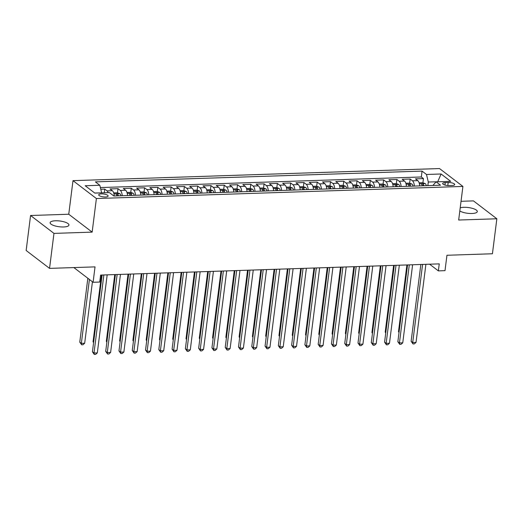 <?xml version="1.0" encoding="UTF-8"?>
<svg xmlns="http://www.w3.org/2000/svg" width="523" height="523" viewBox="0 0 523 523"><rect width="100%" height="100%" fill="white"/><g stroke="black" fill="none" stroke-linecap="round" stroke-linejoin="round"><path stroke-width="0.78" d="M63.584 226.969A9.479 2.89 7.2 0 0 68.938 225.06A9.479 2.89 7.2 0 0 55.484 220.778A9.479 2.89 7.2 0 0 50.13 222.687A9.479 2.89 7.2 0 0 63.584 226.969M459.815 210.978A9.479 2.89 7.2 0 0 471.936 213.495A9.479 2.89 7.2 0 0 477.296 211.586A9.479 2.89 7.2 0 0 463.842 207.304A9.479 2.89 7.2 0 0 460.214 207.834M105.437 196.975A4.74 1.445 7.2 0 0 108.117 196.02A4.74 1.445 7.2 0 0 101.39 193.883A4.74 1.445 7.2 0 0 98.71 194.831A4.74 1.445 7.2 0 0 105.437 196.975M30.569 215.502L26.15 250.491L49.548 268.377L53.967 233.389L92.153 232.127L96.395 198.531L72.991 180.651L68.748 214.24L30.569 215.502L53.967 233.389M96.395 198.531L462.914 186.436L439.516 168.556L72.991 180.651M462.914 186.436L458.671 220.033L496.85 218.771L473.452 200.884L461.038 201.296M496.85 218.771L492.431 253.766L446.949 255.263L445.001 270.659L438.359 270.881L439.248 263.88L100.612 275.059L99.73 282.054L93.087 282.276L95.036 266.88L49.548 268.377M419.681 185.9A5.923 2.622 -91.9 0 0 417.779 180.625L415.471 178.859L423.44 178.598L422.911 182.769M414.366 186.077A5.923 2.622 -91.9 0 0 412.464 180.795L410.156 179.036L409.633 183.207M410.156 179.036L402.187 179.297L404.501 181.063A5.923 2.622 -91.9 0 1 406.404 186.338A3.929 1.739 88.1 0 0 406.397 186.247M393.113 186.685A3.929 1.739 88.1 0 1 393.139 186.776A5.923 2.622 -91.9 0 0 391.217 181.501L388.909 179.735L396.879 179.474L396.349 183.645M379.842 187.214A5.923 2.622 -91.9 0 0 377.939 181.939L375.632 180.174L383.601 179.912L383.071 184.083M366.564 187.652A5.923 2.622 -91.9 0 0 364.662 182.377L362.354 180.612L370.317 180.35L369.794 184.521M353.28 187.999A3.929 1.739 88.1 0 1 353.3 188.09A5.923 2.622 -91.9 0 0 351.378 182.815L349.07 181.05L357.039 180.788L356.509 184.959M339.996 188.437A3.929 1.739 88.1 0 1 340.015 188.528A5.923 2.622 -91.9 0 0 338.1 183.253L335.792 181.488L343.761 181.226L343.232 185.397M326.725 188.966A5.923 2.622 -91.9 0 0 324.822 183.691L322.514 181.926L330.477 181.664L329.954 185.835M313.44 189.404A5.923 2.622 -91.9 0 0 311.538 184.129L309.23 182.364L317.2 182.102L316.67 186.273M300.156 189.751A3.929 1.739 88.1 0 1 300.176 189.842A5.923 2.622 -91.9 0 0 298.26 184.567L295.953 182.802L303.922 182.54L303.392 186.711M286.879 190.189A3.929 1.739 88.1 0 1 286.898 190.28A5.923 2.622 -91.9 0 0 284.983 185.005L282.675 183.24L290.638 182.978L290.115 187.149M273.601 190.718A5.923 2.622 -91.9 0 0 271.699 185.443L269.391 183.678L277.36 183.416L276.83 187.587M260.317 191.072A3.929 1.739 88.1 0 1 260.336 191.156A5.923 2.622 -91.9 0 0 258.421 185.881L256.113 184.116L264.082 183.854L263.553 188.025M247.039 191.51A3.929 1.739 88.1 0 1 247.059 191.595A5.923 2.622 -91.9 0 0 245.143 186.319L242.835 184.554L250.798 184.292L250.275 188.463M233.761 192.033A5.923 2.622 -91.9 0 0 231.859 186.757L229.551 184.992L237.52 184.73L236.997 188.901M220.484 192.471A5.923 2.622 -91.9 0 0 218.581 187.195L216.274 185.43L224.243 185.168L223.713 189.339M207.2 192.824A3.929 1.739 88.1 0 1 207.219 192.909A5.923 2.622 -91.9 0 0 205.304 187.633L202.996 185.868L210.959 185.606L210.436 189.777M193.922 193.262A3.929 1.739 88.1 0 1 193.941 193.347A5.923 2.622 -91.9 0 0 192.019 188.071L189.712 186.306L197.681 186.044L197.158 190.215M180.644 193.785A5.923 2.622 -91.9 0 0 178.742 188.509L176.434 186.744L184.403 186.482L183.874 190.653M167.367 194.223A5.923 2.622 -91.9 0 0 165.464 188.947L163.156 187.182L171.119 186.92L170.596 191.091M154.082 194.576A3.929 1.739 88.1 0 1 154.102 194.661A5.923 2.622 -91.9 0 0 152.18 189.385L149.872 187.62L157.841 187.358L157.318 191.529M140.798 195.014A3.929 1.739 88.1 0 1 140.824 195.099A5.923 2.622 -91.9 0 0 138.902 189.823L136.595 188.058L144.564 187.796L144.034 191.967M127.527 195.537A5.923 2.622 -91.9 0 0 125.625 190.261L123.317 188.496L131.286 188.234L130.757 192.405M114.243 195.975A5.923 2.622 -91.9 0 0 112.347 190.699L110.033 188.934L118.002 188.672L117.479 192.843M448.185 182.488L445.263 182.586A4.589 1.399 7.2 0 0 442.667 183.508A4.589 1.399 7.2 0 0 449.185 185.58L452.107 185.482A4.589 1.399 7.2 0 0 454.703 184.56A4.589 1.399 7.2 0 0 448.185 182.488L447.799 185.547M437.601 181.775L428.311 182.011L426.487 174.479L422.061 171.099L95.382 181.88L99.808 185.26L85.197 185.743L94.813 193.092L109.418 192.608L113.844 195.994L440.529 185.214L436.104 181.827L432.894 185.462M426.487 174.479L441.098 173.996L450.708 181.344L436.104 181.827M423.44 178.598L421.322 176.977L100.364 187.567M108.222 192.647A5.923 2.622 88.1 0 0 107.032 190.875L104.724 189.11L100.769 189.241M118.002 188.672L120.31 190.437A5.923 2.622 88.1 0 1 122.212 195.713M131.286 188.234L133.594 189.999A5.923 2.622 88.1 0 1 135.496 195.275M144.564 187.796L146.871 189.561A5.923 2.622 88.1 0 1 148.774 194.837M157.841 187.358L160.149 189.123A5.923 2.622 88.1 0 1 162.052 194.399M171.119 186.92L173.433 188.685A5.923 2.622 88.1 0 1 175.336 193.961M184.403 186.482L186.711 188.247A5.923 2.622 88.1 0 1 188.613 193.523M197.681 186.044L199.989 187.809A5.923 2.622 88.1 0 1 201.891 193.085M210.959 185.606L213.273 187.371A5.923 2.622 88.1 0 1 215.175 192.647M224.243 185.168L226.551 186.933A5.923 2.622 88.1 0 1 228.453 192.209M237.52 184.73L239.828 186.495A5.923 2.622 88.1 0 1 241.731 191.771M250.798 184.292L253.112 186.057A5.923 2.622 88.1 0 1 255.008 191.333M264.082 183.854L266.39 185.619A5.923 2.622 88.1 0 1 268.292 190.895M277.36 183.416L279.668 185.181A5.923 2.622 88.1 0 1 281.57 190.457M290.638 182.978L292.945 184.743A5.923 2.622 88.1 0 1 294.848 190.019M303.922 182.54L306.23 184.305A5.923 2.622 88.1 0 1 308.132 189.581M317.2 182.102L319.507 183.867A5.923 2.622 88.1 0 1 321.41 189.143M330.477 181.664L332.785 183.429A5.923 2.622 88.1 0 1 334.687 188.705M343.761 181.226L346.069 182.991A5.923 2.622 88.1 0 1 347.972 188.267M357.039 180.788L359.347 182.553A5.923 2.622 88.1 0 1 361.249 187.829M370.317 180.35L372.624 182.115A5.923 2.622 88.1 0 1 374.527 187.391M383.601 179.912L385.909 181.671A5.923 2.622 88.1 0 1 387.811 186.953M396.879 179.474L399.186 181.233A5.923 2.622 88.1 0 1 401.089 186.515M427.853 185.632L428.311 182.011M73.861 267.58L93.087 282.276M429.618 264.2L438.359 270.881M437.699 181.775L441.098 173.996M101.619 192.863L94.722 193.02M421.322 176.977L422.061 171.099M104.724 189.11L104.26 192.778M99.808 185.26L101.632 192.791M92.153 232.127L68.748 214.24M420.838 264.488L411.13 341.297L412.712 342.506L422.577 264.435M416.033 342.395L414.334 343.886L413.007 343.931L412.712 342.506L416.033 342.395L425.899 264.324M413.007 343.931L411.13 341.297M419.126 182.808L422.702 182.69L425.297 183.619A3.929 1.739 88.1 0 1 426.337 185.678M406.907 264.952L398.487 331.628L399.075 332.079M423.813 185.763A3.929 1.739 -91.9 0 0 423.225 184.233C422.238 183.651 421.708 183.665 421.636 184.286A3.929 1.739 88.1 0 1 422.218 185.815M399.016 332.543L398.487 331.628M407.554 264.926L397.853 341.735L399.435 342.944L409.3 264.873M402.756 342.833L401.056 344.324L399.729 344.369L399.435 342.944L402.756 342.833L412.614 264.762M399.729 344.369L397.853 341.735M394.277 265.364L384.575 342.173L386.157 343.382L396.016 265.311M389.472 343.271L387.772 344.762L386.445 344.807L386.157 343.382L389.472 343.271L399.337 265.2M386.445 344.807L384.575 342.173M380.999 265.808L371.291 342.611L372.873 343.82L382.738 265.749M376.194 343.709L374.494 345.2L373.167 345.245L372.873 343.82L376.194 343.709L386.059 265.638M373.167 345.245L371.291 342.611M367.715 266.246L358.013 343.049L359.595 344.258L369.46 266.187M362.916 344.147L361.216 345.638L359.889 345.683L359.595 344.258L362.916 344.147L372.775 266.076M359.889 345.683L358.013 343.049M405.841 183.246L409.424 183.128L412.019 184.057A3.929 1.739 88.1 0 1 413.059 186.116M393.629 265.39L385.203 332.066L385.791 332.517M410.535 186.201A3.929 1.739 -91.9 0 0 409.947 184.671C408.96 184.089 408.43 184.109 408.352 184.724A3.929 1.739 88.1 0 1 408.94 186.253M385.732 332.981L385.203 332.066M392.564 183.684L396.146 183.566L398.735 184.495A3.929 1.739 88.1 0 1 399.775 186.554M380.352 265.828L371.925 332.504L372.513 332.955M397.251 186.639A3.929 1.739 -91.9 0 0 396.669 185.109C395.676 184.527 395.146 184.547 395.074 185.162A3.929 1.739 88.1 0 1 395.663 186.691M372.454 333.426L371.925 332.504M379.286 184.122L382.869 184.004L385.458 184.933A3.929 1.739 88.1 0 1 386.497 186.992M367.068 266.266L358.647 332.942L359.236 333.393M383.974 187.077A3.929 1.739 -91.9 0 0 383.385 185.547C382.398 184.965 381.868 184.985 381.797 185.6A3.929 1.739 88.1 0 1 382.378 187.129M359.177 333.864L358.647 332.942M366.008 184.567L369.584 184.442L372.18 185.371A3.929 1.739 88.1 0 1 373.219 187.43M353.79 266.704L345.363 333.38L345.951 333.831M370.696 187.515A3.929 1.739 -91.9 0 0 370.107 185.985C369.12 185.404 368.591 185.423 368.512 186.038A3.929 1.739 88.1 0 1 369.101 187.567M345.893 334.302L345.363 333.38M354.437 266.684L344.735 343.487L346.318 344.696L356.176 266.625M349.632 344.585L347.932 346.076L346.605 346.121L346.318 344.696L349.632 344.585L359.497 266.514M346.605 346.121L344.735 343.487M352.724 185.005L356.307 184.881L358.896 185.809A3.929 1.739 88.1 0 1 359.935 187.868M340.512 267.142L332.085 333.818L332.674 334.269M357.412 187.953A3.929 1.739 -91.9 0 0 356.83 186.423C355.836 185.842 355.307 185.861 355.235 186.476A3.929 1.739 88.1 0 1 355.823 188.005M332.615 334.74L332.085 333.818M341.159 267.122L331.451 343.925L333.033 345.134L342.898 267.063M336.354 345.023L334.655 346.514L333.328 346.559L333.033 345.134L336.354 345.023L346.219 266.952M333.328 346.559L331.451 343.925M339.447 185.443L343.029 185.325L345.618 186.247A3.929 1.739 88.1 0 1 346.657 188.306M327.228 267.58L318.808 334.256L319.396 334.707M344.134 188.391A3.929 1.739 -91.9 0 0 343.546 186.861C342.558 186.28 342.029 186.299 341.957 186.914A3.929 1.739 88.1 0 1 342.539 188.443M319.337 335.178L318.808 334.256M327.875 267.56L318.174 344.363L319.756 345.572L329.621 267.501M323.077 345.461L321.377 346.952L320.05 346.997L319.756 345.572L323.077 345.461L332.935 267.39M320.05 346.997L318.174 344.363M326.169 185.881L329.745 185.763L332.34 186.685A3.929 1.739 88.1 0 1 333.38 188.744M313.95 268.018L305.524 334.694L306.112 335.145M330.856 188.829A3.929 1.739 -91.9 0 0 330.268 187.299C329.281 186.718 328.751 186.737 328.673 187.352A3.929 1.739 88.1 0 1 329.261 188.881M306.053 335.616L305.524 334.694M314.598 267.998L304.896 344.801L306.478 346.01L316.337 267.939M309.799 345.899L308.093 347.39L306.766 347.435L306.478 346.01L309.799 345.899L319.658 267.828M306.766 347.435L304.896 344.801M312.885 186.319L316.467 186.201L319.063 187.123A3.929 1.739 88.1 0 1 320.096 189.182M300.673 268.456L292.246 335.132L292.834 335.583M317.572 189.267A3.929 1.739 -91.9 0 0 316.99 187.737C316.003 187.156 315.467 187.175 315.395 187.79A3.929 1.739 88.1 0 1 315.984 189.319M292.775 336.054L292.246 335.132M301.32 268.436L291.618 345.239L293.194 346.448L303.059 268.377M296.515 346.337L294.815 347.828L293.488 347.873L293.194 346.448L296.515 346.337L306.38 268.266M293.488 347.873L291.618 345.239M288.036 268.874L278.334 345.677L279.916 346.886L289.781 268.815M283.237 346.775L281.537 348.266L280.21 348.311L279.916 346.886L283.237 346.775L293.102 268.704M280.21 348.311L278.334 345.677M274.758 269.312L265.056 346.115L266.638 347.324L276.497 269.253M269.96 347.213L268.26 348.704L266.926 348.749L266.638 347.324L269.96 347.213L279.818 269.142M266.926 348.749L265.056 346.115M261.48 269.75L251.779 346.553L253.354 347.762L263.219 269.691M256.675 347.651L254.976 349.142L253.648 349.187L253.354 347.762L256.675 347.651L266.54 269.58M253.648 349.187L251.779 346.553M248.196 270.188L238.495 346.991L240.077 348.2L249.942 270.13M243.398 348.089L241.698 349.58L240.371 349.625L240.077 348.2L243.398 348.089L253.263 270.018M240.371 349.625L238.495 346.991M234.919 270.626L225.217 347.429L226.799 348.638L236.658 270.568M230.12 348.527L228.42 350.018L227.087 350.064L226.799 348.638L230.12 348.527L239.979 270.456M227.087 350.064L225.217 347.429M221.641 271.064L211.939 347.867L213.515 349.076L223.38 271.006M216.836 348.965L215.136 350.456L213.809 350.502L213.515 349.076L216.836 348.965L226.701 270.894M213.809 350.502L211.939 347.867M208.357 271.502L198.655 348.305L200.237 349.514L210.102 271.444M203.558 349.403L201.858 350.894L200.531 350.94L200.237 349.514L203.558 349.403L213.423 271.332M200.531 350.94L198.655 348.305M195.079 271.94L185.377 348.743L186.959 349.952L196.818 271.882M190.28 349.841L188.581 351.332L187.247 351.378L186.959 349.952L190.28 349.841L200.139 271.77M187.247 351.378L185.377 348.743M181.801 272.378L172.1 349.181L173.675 350.39L183.54 272.32M176.996 350.286L175.297 351.77L173.969 351.816L173.675 350.39L176.996 350.286L186.861 272.208M173.969 351.816L172.1 349.181M168.524 272.816L158.815 349.619L160.398 350.828L170.263 272.758M163.719 350.724L162.019 352.208L160.692 352.254L160.398 350.828L163.719 350.724L173.584 272.646M160.692 352.254L158.815 349.619M155.239 273.254L145.538 350.057L147.12 351.266L156.978 273.196M150.441 351.162L148.741 352.646L147.408 352.692L147.12 351.266L150.441 351.162L160.299 273.084M147.408 352.692L145.538 350.057M299.607 186.757L303.19 186.639L305.778 187.561A3.929 1.739 88.1 0 1 306.818 189.62M287.389 268.894L278.968 335.57L279.557 336.021M304.294 189.705A3.929 1.739 -91.9 0 0 303.706 188.175C302.719 187.594 302.189 187.613 302.117 188.228A3.929 1.739 88.1 0 1 302.699 189.757M279.498 336.492L278.968 335.57M286.329 187.195L289.905 187.077L292.501 187.999A3.929 1.739 88.1 0 1 293.54 190.065M274.111 269.332L265.684 336.008L266.272 336.459M291.017 190.143A3.929 1.739 -91.9 0 0 290.428 188.613C289.441 188.032 288.912 188.051 288.833 188.666A3.929 1.739 88.1 0 1 289.422 190.195M266.214 336.93L265.684 336.008M273.045 187.633L276.628 187.515L279.223 188.437A3.929 1.739 88.1 0 1 280.256 190.503M260.833 269.77L252.406 336.446L252.995 336.897M277.733 190.581A3.929 1.739 -91.9 0 0 277.151 189.051C276.164 188.47 275.628 188.489 275.556 189.11A3.929 1.739 88.1 0 1 276.144 190.634M252.936 337.368L252.406 336.446M259.768 188.071L263.35 187.953L265.939 188.875A3.929 1.739 88.1 0 1 266.978 190.941M247.549 270.208L239.129 336.884L239.717 337.335M264.455 191.019A3.929 1.739 -91.9 0 0 263.867 189.496C262.879 188.908 262.35 188.927 262.278 189.548A3.929 1.739 88.1 0 1 262.86 191.072M239.658 337.806L239.129 336.884M246.49 188.509L250.066 188.391L252.661 189.313A3.929 1.739 88.1 0 1 253.701 191.379M234.271 270.646L225.851 337.328L226.439 337.773M251.177 191.457A3.929 1.739 -91.9 0 0 250.589 189.934C249.602 189.346 249.072 189.365 248.994 189.986A3.929 1.739 88.1 0 1 249.582 191.51M226.374 338.244L225.851 337.328M233.206 188.947L236.788 188.829L239.384 189.751A3.929 1.739 88.1 0 1 240.417 191.817M220.994 271.084L212.567 337.766L213.155 338.211M237.9 191.895A3.929 1.739 -91.9 0 0 237.311 190.372C236.324 189.784 235.788 189.803 235.716 190.424A3.929 1.739 88.1 0 1 236.304 191.948M213.096 338.682L212.567 337.766M219.928 189.385L223.511 189.267L226.099 190.189A3.929 1.739 88.1 0 1 227.139 192.255M207.709 271.522L199.289 338.204L199.878 338.649M224.615 192.333A3.929 1.739 -91.9 0 0 224.034 190.81C223.04 190.222 222.51 190.241 222.438 190.862A3.929 1.739 88.1 0 1 223.02 192.386M199.819 339.12L199.289 338.204M206.65 189.823L210.226 189.705L212.822 190.627A3.929 1.739 88.1 0 1 213.861 192.693M194.432 271.96L186.011 338.643L186.6 339.087M211.338 192.771A3.929 1.739 -91.9 0 0 210.749 191.248C209.762 190.66 209.233 190.679 209.154 191.3A3.929 1.739 88.1 0 1 209.743 192.824M186.541 339.558L186.011 338.643M193.366 190.261L196.949 190.143L199.544 191.065A3.929 1.739 88.1 0 1 200.584 193.131M181.154 272.398L172.727 339.081L173.316 339.525M198.06 193.209A3.929 1.739 -91.9 0 0 197.472 191.686C196.485 191.098 195.948 191.117 195.877 191.738A3.929 1.739 88.1 0 1 196.465 193.268M173.257 339.996L172.727 339.081M180.089 190.699L183.671 190.581L186.26 191.503A3.929 1.739 88.1 0 1 187.299 193.569M167.87 272.836L159.45 339.519L160.038 339.963M184.776 193.647A3.929 1.739 -91.9 0 0 184.194 192.124C183.2 191.536 182.671 191.555 182.599 192.176A3.929 1.739 88.1 0 1 183.181 193.706M159.979 340.434L159.45 339.519M166.811 191.137L170.387 191.019L172.982 191.941A3.929 1.739 88.1 0 1 174.022 194.007M154.592 273.274L146.172 339.957L146.76 340.401M171.498 194.092A3.929 1.739 -91.9 0 0 170.91 192.562C169.923 191.974 169.393 191.993 169.315 192.614A3.929 1.739 88.1 0 1 169.903 194.144M146.702 340.872L146.172 339.957M153.527 191.575L157.109 191.457L159.705 192.379A3.929 1.739 88.1 0 1 160.744 194.445M141.315 273.712L132.888 340.395L133.476 340.846M158.221 194.53A3.929 1.739 -91.9 0 0 157.632 193C156.645 192.412 156.109 192.431 156.037 193.052A3.929 1.739 88.1 0 1 156.625 194.582M133.417 341.31L132.888 340.395M141.962 273.692L132.26 350.502L133.842 351.704L143.701 273.634M137.157 351.6L135.457 353.09L134.13 353.13L133.842 351.704L137.157 351.6L147.022 273.522M134.13 353.13L132.26 350.502M128.684 274.13L118.976 350.94L120.558 352.142L130.423 274.072M123.879 352.038L122.179 353.528L120.852 353.568L120.558 352.142L123.879 352.038L133.744 273.967M120.852 353.568L118.976 350.94M115.4 274.568L105.698 351.378L107.28 352.58L117.145 274.51M110.601 352.476L108.902 353.966L107.575 354.006L107.28 352.58L110.601 352.476L120.46 274.405M107.575 354.006L105.698 351.378M102.122 275.006L92.421 351.816L94.003 353.018L103.861 274.948M97.317 352.914L95.617 354.404L94.29 354.444L94.003 353.018L97.317 352.914L107.182 274.843M94.29 354.444L92.421 351.816M140.249 192.013L143.832 191.895L146.42 192.817A3.929 1.739 88.1 0 1 147.46 194.883M128.03 274.15L119.61 340.833L120.198 341.284M144.936 194.968A3.929 1.739 -91.9 0 0 144.355 193.438C143.361 192.85 142.831 192.869 142.759 193.49A3.929 1.739 88.1 0 1 143.348 195.02M120.14 341.748L119.61 340.833M126.971 192.451L130.547 192.333L133.143 193.255A3.929 1.739 88.1 0 1 134.182 195.321M114.753 274.588L106.332 341.271L106.921 341.722M131.659 195.406A3.929 1.739 -91.9 0 0 131.07 193.876C130.083 193.288 129.554 193.307 129.482 193.928A3.929 1.739 88.1 0 1 130.064 195.458M106.862 342.186L106.332 341.271M113.687 192.889L117.27 192.771L119.865 193.693A3.929 1.739 88.1 0 1 120.905 195.759M101.475 275.026L93.048 341.709L93.637 342.16M118.381 195.844A3.929 1.739 -91.9 0 0 117.793 194.314C116.806 193.726 116.269 193.745 116.198 194.366A3.929 1.739 88.1 0 1 116.786 195.896M93.578 342.624L93.048 341.709M87.838 278.262L79.771 342.147L81.353 343.356L84.674 343.245L92.434 281.779M89.42 279.472L81.353 343.356L81.64 344.781L79.771 342.147M84.674 343.245L82.974 344.735L81.64 344.781M412.464 180.795L417.779 180.625M107.032 190.875L112.347 190.699M120.31 190.437L125.625 190.261M133.594 189.999L138.902 189.823M146.871 189.561L152.18 189.385M160.149 189.123L165.464 188.947M173.433 188.685L178.742 188.509M186.711 188.247L192.019 188.071M199.989 187.809L205.304 187.633M213.273 187.371L218.581 187.195M226.551 186.933L231.859 186.757M239.828 186.495L245.143 186.319M253.112 186.057L258.421 185.881M266.39 185.619L271.699 185.443M279.668 185.181L284.983 185.005M292.945 184.743L298.26 184.567M306.23 184.305L311.538 184.129M319.507 183.867L324.822 183.691M332.785 183.429L338.1 183.253M346.069 182.991L351.378 182.815M359.347 182.553L364.662 182.377M372.624 182.115L377.939 181.939M385.909 181.671L391.217 181.501M399.186 181.233L404.501 181.063M444.955 185.044L445.263 182.586M425.232 183.593L419.394 183.782M423.029 185.789L423.225 184.233M411.954 184.031L406.116 184.22M409.751 186.227L409.947 184.671M398.676 184.469L392.838 184.658M396.473 186.665L396.669 185.109M385.392 184.907L379.554 185.103M383.189 187.103L383.385 185.547M372.115 185.345L366.277 185.541M369.911 187.541L370.107 185.985M358.837 185.783L352.999 185.979M356.634 187.979L356.83 186.423M345.553 186.221L339.715 186.417M343.35 188.417L343.546 186.861M332.275 186.659L326.437 186.855M330.072 188.855L330.268 187.299M318.997 187.097L313.159 187.293M316.794 189.293L316.99 187.737M305.713 187.535L299.882 187.731M303.51 189.731L303.706 188.175M292.435 187.973L286.597 188.169M290.232 190.169L290.428 188.613M279.158 188.411L273.32 188.607M276.955 190.607L277.151 189.051M265.874 188.849L260.042 189.045M263.67 191.045L263.867 189.496M252.596 189.287L246.758 189.483M250.393 191.483L250.589 189.934M239.318 189.725L233.48 189.921M237.115 191.921L237.311 190.372M226.034 190.163L220.203 190.359M223.831 192.359L224.034 190.81M212.756 190.601L206.918 190.797M210.553 192.797L210.749 191.248M199.479 191.039L193.641 191.235M197.276 193.235L197.472 191.686M186.195 191.477L180.363 191.673M183.998 193.673L184.194 192.124M172.917 191.921L167.079 192.111M170.714 194.111L170.91 192.562M159.639 192.359L153.801 192.549M157.436 194.556L157.632 193M146.355 192.797L140.524 192.987M144.158 194.994L144.355 193.438M133.077 193.235L127.239 193.425M130.874 195.432L131.07 193.876M119.8 193.673L113.962 193.863M117.597 195.87L117.793 194.314"/></g></svg>
